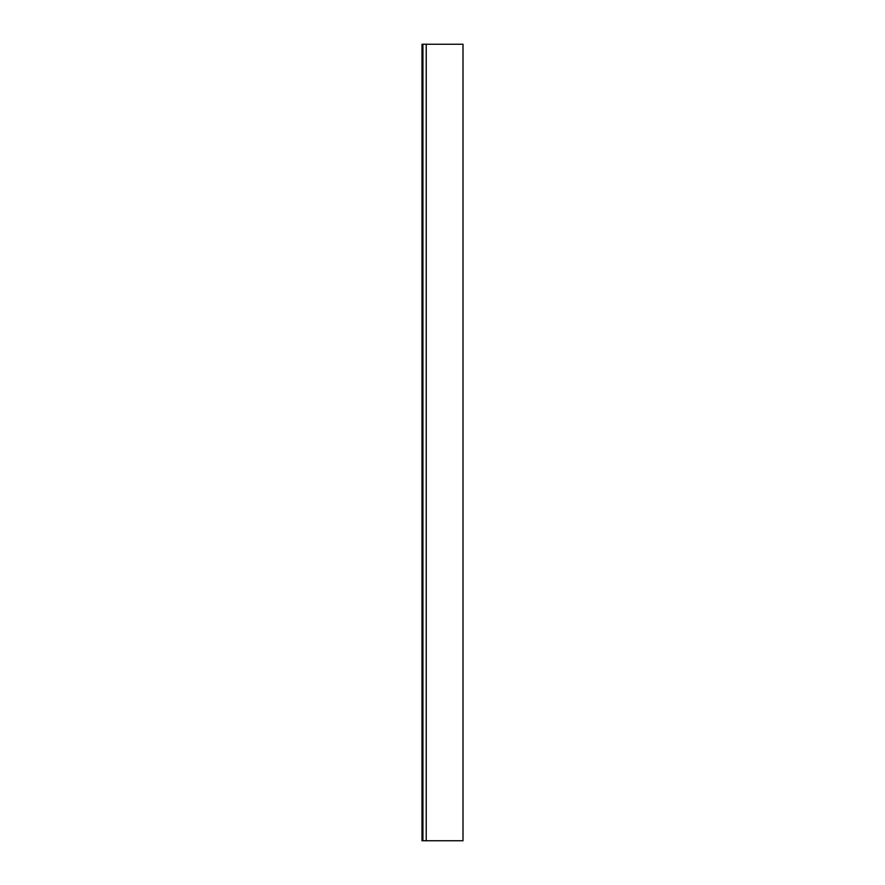 <?xml version="1.0" encoding="UTF-8"?>
<svg xmlns="http://www.w3.org/2000/svg" width="885" height="885" viewBox="0 0 885 885"><rect width="100%" height="100%" fill="white"/><g stroke="black" fill="none" stroke-linecap="round" stroke-linejoin="round"><path stroke-width="1.33" d="M462.999 840.75L462.999 44.25L426.227 44.25L426.227 840.75L462.999 840.75M426.227 44.25L422.919 44.25L422.919 840.75L426.227 840.75M422.919 44.25L422.001 44.25L422.001 840.75L422.444 44.25"/></g></svg>
